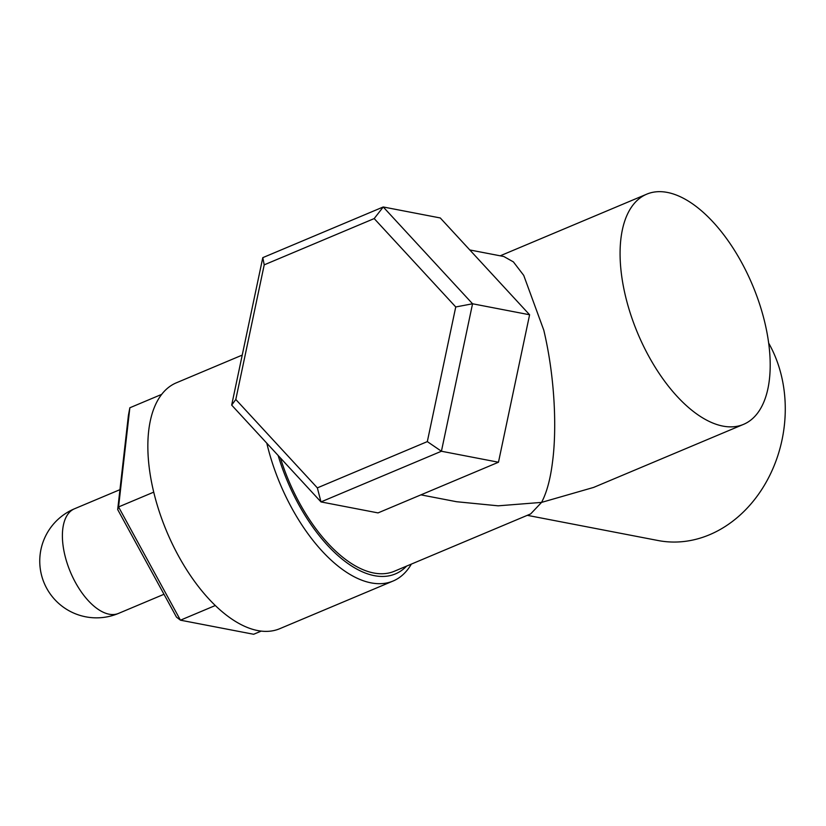 <?xml version="1.0" encoding="UTF-8"?>
<svg xmlns="http://www.w3.org/2000/svg" width="826" height="826" viewBox="0 0 826 826"><rect width="100%" height="100%" fill="white"/><g stroke="black" fill="none" stroke-linecap="round" stroke-linejoin="round"><path stroke-width="1.24" d="M317.349 487.877L320.984 501.919L378.029 512.905L498.47 462.23L529.6 314.768L440.279 217.961L383.233 206.975L262.792 257.65L231.672 405.112L320.984 501.919L441.425 451.244L472.555 303.782L383.233 206.975L374.188 218.58L264.217 264.847L235.802 399.485L317.349 487.877L427.321 441.611L455.745 306.962L374.188 218.58M469.798 249.958L503.798 256.504L513.39 261.894L523.725 275.388L543.787 330.173C555.526 379.743 556.652 431.234 552.522 461.93C550.405 479.111 546.75 492.595 541.567 502.394L498.181 505.822L456.571 501.723L420.93 494.857M743.555 424.358A124.86 62.239 -112.8 0 1 625.416 295.832A124.86 62.239 -112.8 0 1 646.727 194.172A124.86 62.239 -112.8 0 1 764.855 322.687A124.86 62.239 -112.8 0 1 743.555 424.358L593.646 487.412L541.567 502.394L530.664 513.917L394.353 571.251A124.86 62.239 -112.8 0 1 280.396 457.924M768.676 343.1A124.86 102.703 100.9 0 1 709.534 534.742A124.86 102.703 100.9 0 1 658.085 540.524L527.277 515.331M411.358 564.096A133.368 66.483 -112.8 0 1 393.124 581.008L279.746 628.7A133.368 66.483 -112.8 0 1 153.553 491.418A133.368 66.483 -112.8 0 1 176.31 382.83L242.224 355.097M498.47 462.23L441.425 451.244L427.321 441.611M529.6 314.768L472.555 303.782L455.745 306.962M262.792 257.65L264.217 264.847M231.672 405.112L235.802 399.485M215.328 605.51L180.45 620.181L176.485 617.136L117.684 509.549L128.412 415.344L129.847 407.776L161.648 394.394M153.729 492.141L118.562 506.937L129.847 407.776M261.222 631.095L253.644 634.275L180.45 620.181L118.562 506.937L117.684 509.549M406.65 566.078A127.7 63.654 -112.8 0 1 278.145 455.487M393.124 581.008A133.368 66.483 -112.8 0 1 266.932 443.727A133.368 66.483 -112.8 0 1 266.798 443.19M118.521 613.408A56.757 28.29 -112.8 0 1 64.82 554.989A56.757 28.29 -112.8 0 1 74.505 508.775A56.757 56.757 0 0 0 41.3 574.246A56.757 56.757 0 0 0 118.521 613.408L163.992 594.276M119.946 489.663L74.505 508.775M646.727 194.172L500.195 255.812"/></g></svg>
